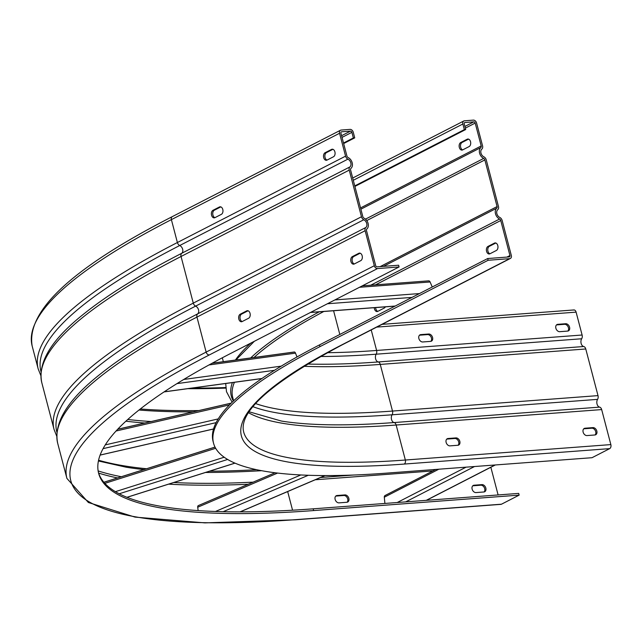 <?xml version="1.0" encoding="UTF-8"?>
<svg xmlns="http://www.w3.org/2000/svg" width="643" height="643" viewBox="0 0 643 643"><rect width="100%" height="100%" fill="white"/><g stroke="black" fill="none" stroke-linecap="round" stroke-linejoin="round"><path stroke-width="0.96" d="M474.076 485.216L481.953 484.621A3.882 2.813 -117.2 0 1 485.835 488.085A3.882 2.813 -117.2 0 1 484.693 491.758A3.882 2.813 -117.2 0 1 483.89 491.983L476.005 492.578A3.882 2.813 -117.2 0 1 472.131 489.114A3.882 2.813 -117.2 0 1 473.272 485.441A3.882 2.813 -117.2 0 1 474.076 485.216L472.959 485.795A3.882 2.813 62.8 0 0 472.75 485.819M484.091 491.959A3.882 2.813 62.8 0 0 484.709 488.664A3.882 2.813 62.8 0 0 480.835 485.2L472.959 485.795M490.85 467.26L498.108 494.941M346.882 502.271L339.006 502.866A3.882 2.813 -117.2 0 1 335.132 499.402A3.882 2.813 -117.2 0 1 336.265 495.729A3.882 2.813 -117.2 0 1 337.077 495.504L344.953 494.917A3.882 2.813 -117.2 0 1 348.827 498.373A3.882 2.813 -117.2 0 1 347.694 502.046A3.882 2.813 -117.2 0 1 346.882 502.271M340.493 130.24A3.199 2.315 62.8 0 1 341.16 130.055L350.065 129.388A3.199 2.315 62.8 0 1 353.256 132.233L354.735 137.859L353.369 137.964L351.89 132.337A1.374 0.997 -117.2 0 0 350.523 131.116L341.618 131.783A1.374 0.997 -117.2 0 0 340.927 133.157L346.931 156.048A1.825 1.326 -117.2 0 0 348.104 157.543A6.398 4.63 62.8 0 1 352.187 162.775A6.398 4.63 62.8 0 1 350.949 168.402A1.825 1.326 -117.2 0 0 350.596 170.009L362.829 216.651A1.825 1.326 -117.2 0 0 364.002 218.146A6.398 4.63 62.8 0 1 368.085 223.378A6.398 4.63 62.8 0 1 366.848 229.004A1.825 1.326 -117.2 0 0 366.494 230.612L375.681 265.623A1.374 0.997 -117.2 0 0 377.047 266.845L398.628 265.221L399.078 266.958L377.505 268.573A3.199 2.315 62.8 0 1 374.306 265.728L365.128 230.716A3.657 2.644 62.8 0 1 365.835 227.501L197.658 313.872A4.565 3.311 62.8 0 0 198.542 309.846A4.565 3.311 62.8 0 0 195.625 306.116A3.657 2.644 -117.2 0 1 193.286 303.126L181.053 256.485A3.657 2.644 -117.2 0 1 181.76 253.27A4.565 3.311 62.8 0 0 182.644 249.243A4.565 3.311 62.8 0 0 179.727 245.513A3.657 2.644 -117.2 0 1 177.388 242.524L171.384 219.633A3.199 2.315 -117.2 0 1 172.324 216.611L340.493 130.24A3.199 2.315 62.8 0 0 339.56 133.262L345.564 156.153A3.657 2.644 62.8 0 0 347.903 159.142A4.565 3.311 -117.2 0 1 350.821 162.872A4.565 3.311 -117.2 0 1 349.937 166.899A3.657 2.644 62.8 0 0 349.229 170.114L361.462 216.755A3.657 2.644 62.8 0 0 363.801 219.745A4.565 3.311 -117.2 0 1 366.719 223.475A4.565 3.311 -117.2 0 1 365.835 227.501M246.687 310.882L248.061 310.778L241.615 314.089A3.882 2.564 -94.3 0 0 240.024 317.964A3.882 2.564 -94.3 0 0 242.17 321.556A3.882 2.564 85.7 0 1 241.495 321.749A3.882 2.564 85.7 0 1 238.826 319.097A3.882 2.564 85.7 0 1 240.241 314.194L246.687 310.882A3.882 2.564 85.7 0 1 247.362 310.69A3.882 2.564 85.7 0 1 250.039 313.342A3.882 2.564 85.7 0 1 248.616 318.245L242.17 321.556M358.802 253.302L360.176 253.197L353.73 256.509A3.882 2.564 -94.3 0 0 352.139 260.383A3.882 2.564 -94.3 0 0 354.285 263.976A3.882 2.564 85.7 0 1 353.618 264.169A3.882 2.564 85.7 0 1 350.941 261.516A3.882 2.564 85.7 0 1 352.356 256.613L358.802 253.302A3.882 2.564 85.7 0 1 359.477 253.109A3.882 2.564 85.7 0 1 362.154 255.761A3.882 2.564 85.7 0 1 360.739 260.664L354.285 263.976M347.091 502.247A3.882 2.813 62.8 0 0 347.71 498.952A3.882 2.813 62.8 0 0 343.836 495.488L335.951 496.083A3.882 2.813 62.8 0 0 335.75 496.107M98.419 472.444A607.691 122.524 165.3 0 0 313.189 508.83L518.692 493.398L519.15 495.126L501.492 504.2A3.199 2.106 85.7 0 1 500.937 504.353A3.199 2.106 85.7 0 1 500.358 504.281M399.078 266.958L230.901 353.329A607.691 122.524 -14.7 0 0 98.636 473.312A607.691 122.524 -14.7 0 0 313.647 510.566L313.189 508.83M519.15 495.126L313.647 510.566M219.432 206.99L220.806 206.885L214.36 210.197A3.882 2.564 -94.3 0 0 212.937 215.1A3.882 2.564 -94.3 0 0 214.915 217.664A3.882 2.564 85.7 0 1 214.24 217.856A3.882 2.564 85.7 0 1 211.571 215.204A3.882 2.564 85.7 0 1 212.986 210.301L219.432 206.99A3.882 2.564 85.7 0 1 220.107 206.797A3.882 2.564 85.7 0 1 222.783 209.449A3.882 2.564 85.7 0 1 221.361 214.352L214.915 217.664M331.547 149.409L332.921 149.305L326.475 152.616A3.882 2.564 -94.3 0 0 325.053 157.519A3.882 2.564 -94.3 0 0 327.03 160.083A3.882 2.564 85.7 0 1 326.363 160.276A3.882 2.564 85.7 0 1 323.686 157.623A3.882 2.564 85.7 0 1 325.101 152.721L331.547 149.409A3.882 2.564 85.7 0 1 332.222 149.216A3.882 2.564 85.7 0 1 334.899 151.869A3.882 2.564 85.7 0 1 333.484 156.771L327.03 160.083M353.369 137.964L343.515 143.019M354.735 137.859L343.651 143.55M225.765 387.56A621.403 125.289 -14.7 0 1 191.895 388.115M187.74 388.677A623.228 125.658 165.3 0 0 225.814 388.099M473.369 120.12L464.463 120.796A3.199 2.315 62.8 0 0 463.796 120.98A3.199 2.315 62.8 0 0 462.864 124.003L464.334 129.629L465.709 129.524L464.23 123.898A1.374 0.997 -117.2 0 1 464.913 122.524L473.819 121.857A1.374 0.997 -117.2 0 1 475.193 123.078L481.197 145.961A1.825 1.326 -117.2 0 1 480.835 147.577A6.398 4.63 62.8 0 0 479.598 153.203A6.398 4.63 62.8 0 0 483.689 158.427A1.825 1.326 -117.2 0 1 484.854 159.922L497.095 206.564A1.825 1.326 -117.2 0 1 496.734 208.179A6.398 4.63 62.8 0 0 495.504 213.806A6.398 4.63 62.8 0 0 499.587 219.03A1.825 1.326 -117.2 0 1 500.752 220.525L509.939 255.536A1.374 0.997 -117.2 0 1 509.256 256.911L487.675 258.534L488.133 260.262L509.706 258.647A3.199 2.315 62.8 0 0 510.373 258.462A3.199 2.315 62.8 0 0 511.314 255.432L502.127 220.428A3.657 2.644 62.8 0 0 499.788 217.438A4.565 3.311 -117.2 0 1 496.87 213.701A4.565 3.311 -117.2 0 1 497.754 209.682A3.657 2.644 62.8 0 0 498.462 206.467L486.229 159.818A3.657 2.644 62.8 0 0 483.89 156.836A4.565 3.311 -117.2 0 1 480.972 153.098A4.565 3.311 -117.2 0 1 481.856 149.08A3.657 2.644 62.8 0 0 482.563 145.865L476.559 122.974A3.199 2.315 62.8 0 0 473.369 120.12M488.133 260.262L319.957 346.633A488.897 98.572 165.3 0 0 213.54 443.172A488.897 98.572 165.3 0 0 386.523 473.135L592.026 457.703L609.685 448.629A3.199 2.106 85.7 0 0 610.85 444.594L601.663 409.583A3.657 2.411 85.7 0 0 599.606 407.123L394.103 422.555A4.565 3.014 85.7 0 1 391.531 419.477A4.565 3.014 85.7 0 1 392.069 414.799A3.657 2.411 -94.3 0 0 392.503 411.062L380.262 364.42A3.657 2.411 -94.3 0 0 378.205 361.953A4.565 3.014 85.7 0 1 375.633 358.874A4.565 3.014 85.7 0 1 376.171 354.197A3.657 2.411 -94.3 0 0 376.605 350.459L371.22 329.931M573.339 310.111A3.199 2.106 85.7 0 1 573.902 309.95A3.199 2.106 85.7 0 1 576.096 312.136L582.108 335.019A3.657 2.411 85.7 0 1 581.674 338.765A4.565 3.014 -94.3 0 0 581.135 343.442A4.565 3.014 -94.3 0 0 583.707 346.521A3.657 2.411 85.7 0 1 585.765 348.98L598.006 395.622A3.657 2.411 85.7 0 1 597.572 399.367A4.565 3.014 -94.3 0 0 597.034 404.045A4.565 3.014 -94.3 0 0 599.606 407.123M459.825 441.371A3.882 2.813 -117.2 0 1 458.692 445.044A3.882 2.813 -117.2 0 1 457.88 445.269L450.004 445.864A3.882 2.813 -117.2 0 1 446.129 442.4A3.882 2.813 -117.2 0 1 447.263 438.727A3.882 2.813 -117.2 0 1 448.075 438.502L455.951 437.907A3.882 2.813 -117.2 0 1 459.825 441.371M596.825 431.083A3.882 2.813 -117.2 0 1 595.691 434.756A3.882 2.813 -117.2 0 1 594.879 434.981L587.003 435.568A3.882 2.813 -117.2 0 1 583.129 432.112A3.882 2.813 -117.2 0 1 584.262 428.439A3.882 2.813 -117.2 0 1 585.074 428.214L592.95 427.619A3.882 2.813 -117.2 0 1 596.825 431.083M375.641 307.587A3.882 2.564 -94.3 0 0 375.825 308.809A3.882 2.564 -94.3 0 0 377.803 311.365A3.882 2.564 85.7 0 1 377.128 311.558A3.882 2.564 85.7 0 1 374.459 308.905A3.882 2.564 85.7 0 1 374.274 307.692M494.435 243.118L495.809 243.014L489.363 246.325A3.882 2.564 -94.3 0 0 487.941 251.228A3.882 2.564 -94.3 0 0 489.918 253.784A3.882 2.564 85.7 0 1 489.243 253.977A3.882 2.564 85.7 0 1 486.574 251.325A3.882 2.564 85.7 0 1 487.989 246.422L494.435 243.118A3.882 2.564 85.7 0 1 495.11 242.917A3.882 2.564 85.7 0 1 497.786 245.57A3.882 2.564 85.7 0 1 496.364 250.473L489.918 253.784M487.675 258.534L319.499 344.905A488.897 98.572 -14.7 0 0 213.09 441.436L213.54 443.172M458.081 445.245A3.882 2.813 62.8 0 0 458.708 441.95A3.882 2.813 62.8 0 0 454.826 438.486L446.949 439.081A3.882 2.813 62.8 0 0 446.748 439.105M595.088 434.957A3.882 2.813 62.8 0 0 595.707 431.654A3.882 2.813 62.8 0 0 591.833 428.198L583.948 428.785A3.882 2.813 62.8 0 0 583.748 428.809M430.826 341.353A3.882 2.813 62.8 0 0 431.453 338.057A3.882 2.813 62.8 0 0 427.571 334.593L419.694 335.188A3.882 2.813 62.8 0 0 419.493 335.212M567.833 331.065A3.882 2.813 62.8 0 0 568.452 327.769A3.882 2.813 62.8 0 0 564.578 324.305L556.693 324.9A3.882 2.813 62.8 0 0 556.492 324.924M469.109 146.58L462.663 149.891A3.882 2.564 85.7 0 1 461.987 150.084A3.882 2.564 85.7 0 1 459.319 147.44A3.882 2.564 85.7 0 1 460.734 142.537L467.18 139.226A3.882 2.564 85.7 0 1 467.855 139.033A3.882 2.564 85.7 0 1 470.531 141.677A3.882 2.564 85.7 0 1 469.109 146.58M357.974 198.14A3.882 2.564 85.7 0 1 358.416 199.258A3.882 2.564 85.7 0 1 358.593 200.503M385.358 306.856A3.882 2.564 85.7 0 1 384.249 308.053L377.803 311.365M464.334 129.629L354.767 185.899M465.709 129.524L354.904 186.43M467.18 139.226L468.554 139.121L462.108 142.433A3.882 2.564 -94.3 0 0 460.685 147.335A3.882 2.564 -94.3 0 0 462.663 149.891M432.57 337.479A3.882 2.813 -117.2 0 1 431.437 341.152A3.882 2.813 -117.2 0 1 430.625 341.377L422.748 341.972A3.882 2.813 -117.2 0 1 418.874 338.507A3.882 2.813 -117.2 0 1 420.008 334.834A3.882 2.813 -117.2 0 1 420.819 334.609L428.696 334.022A3.882 2.813 -117.2 0 1 432.57 337.479M569.569 327.191A3.882 2.813 -117.2 0 1 568.436 330.864A3.882 2.813 -117.2 0 1 567.624 331.089L559.748 331.684A3.882 2.813 -117.2 0 1 555.874 328.219A3.882 2.813 -117.2 0 1 557.007 324.546A3.882 2.813 -117.2 0 1 557.819 324.321L565.695 323.726A3.882 2.813 -117.2 0 1 569.569 327.191M428.278 280.967A2.283 1.503 85.7 0 1 428.672 280.854A2.283 1.503 85.7 0 1 430.095 281.98L432.257 286.995M212.029 363.295L294.036 352.099A2.283 1.157 82.2 0 1 294.293 352.002A2.283 1.157 82.2 0 1 295.499 353.144L296.994 356.961M198.14 510.598L197.722 507.231A2.283 1.326 -113.2 0 1 198.317 505.599A2.283 1.326 -113.2 0 1 198.647 505.535M384.892 503.445L384.313 497.208A2.283 1.656 -117.2 0 1 385.069 495.504A2.283 1.656 -117.2 0 1 385.543 495.375M481.953 484.621L480.835 485.2M292.565 510.204L287.67 491.565M315.247 479.766L432.924 470.925M98.628 473.095A637.848 128.608 165.3 0 0 117.524 477.926M168.643 484.147A637.848 128.608 165.3 0 0 248.206 484.251M374.306 265.728L206.138 352.099L196.951 317.087L365.128 230.716M209.329 354.944A3.199 2.315 -117.2 0 1 206.138 352.099A639.681 128.978 165.3 0 0 66.904 478.4L88.38 502.505L135.014 517.109L204.924 522.88L295.434 519.793A3.199 2.106 -94.3 0 0 295.989 519.632A636.482 128.327 165.3 0 1 209.329 354.944L377.505 268.573M57.717 443.389A639.681 128.978 -14.7 0 1 196.951 317.087A3.657 2.644 -117.2 0 1 197.658 313.872A637.647 128.568 -14.7 0 0 100.927 373.591C67.732 399.592 53.329 422.861 57.717 443.389L66.904 478.4M501.492 504.2L295.989 519.632M294.856 519.721A3.199 2.106 -94.3 0 0 295.434 519.793L500.937 504.353M353.489 475.04L320.503 477.516M253.085 482.162A636.835 128.399 -14.7 0 1 173.747 482.531M121.334 476.72A636.835 128.399 -14.7 0 1 98.13 470.909M261.621 470.7A636.835 128.399 -14.7 0 1 205.519 472.476M143.903 469.575A636.835 128.399 -14.7 0 1 126.253 467.228L98.411 460.983M151.121 421.543A636.835 128.399 -14.7 0 1 127.764 419.485M193.213 411.858A636.835 128.399 -14.7 0 1 139.001 410.017M198.824 410.572A637.848 128.608 -14.7 0 1 140.303 408.988M125.891 421.189A637.848 128.608 165.3 0 0 144.763 423.006M256.589 469.695A637.848 128.608 -14.7 0 1 209.465 471.231M146.532 468.747A637.848 128.608 -14.7 0 1 98.572 460.227M341.095 132.048L341.618 131.783M350.523 131.116L341.594 135.697M342.036 137.393L351.89 132.337M345.564 156.153L177.388 242.524A639.681 128.978 165.3 0 0 38.154 368.833L32.15 345.942A639.681 128.978 -14.7 0 1 171.384 219.633L339.56 133.262M347.903 159.142L179.727 245.513A637.647 128.568 -14.7 0 0 41.007 371.71M349.229 170.114L181.053 256.485A639.681 128.978 -14.7 0 0 41.819 382.786C37.431 362.258 51.834 338.99 85.029 312.988A637.647 128.568 -14.7 0 1 181.76 253.27L349.937 166.899M361.462 216.755L193.286 303.126A639.681 128.978 165.3 0 0 54.052 429.436L56.737 436.187M363.801 219.745L195.625 306.116A637.647 128.568 -14.7 0 0 56.914 432.313M214.36 210.197L212.986 210.301M326.475 152.616L325.101 152.721M344.953 494.917L343.836 495.488M335.951 496.083L337.077 495.504M241.615 314.089L240.241 314.194M353.73 256.509L352.356 256.613M610.85 444.594L405.347 460.026L396.16 425.023L601.663 409.583M248.511 412.726A456.916 92.126 165.3 0 0 396.16 425.023A3.657 2.411 -94.3 0 0 394.103 422.555A458.941 92.536 165.3 0 1 281.473 421.069L249.122 411.785M404.182 464.069A3.199 2.106 -94.3 0 0 405.347 460.026A456.916 92.126 -14.7 0 1 243.681 432.024C238.505 411.616 271.346 382.553 342.197 344.833A3.199 2.315 -117.2 0 1 341.529 345.018A460.107 92.769 -14.7 0 0 404.182 464.069L609.685 448.629M509.706 258.647L341.529 345.018M319.957 346.633L319.499 344.905M319.193 311.831A459.753 92.696 165.3 0 0 250.674 357.95M232.388 382.585A459.753 92.696 165.3 0 0 233.369 401.047M481.197 145.961L360.546 207.93M465.339 128.134L475.193 123.078M480.843 147.577L360.876 209.184M483.689 158.427L365.489 219.134M366.775 220.565L484.854 159.922M250.826 343.097A458.74 92.496 165.3 0 0 235.418 360.04M497.095 206.564L380.19 266.604M496.742 208.179L383.445 266.363M499.587 219.03L370.738 285.203M375.52 284.849L500.752 220.525M233.61 400.814L232.734 397.478A458.74 92.496 -14.7 0 1 234.414 382.312M253.993 357.5A458.74 92.496 -14.7 0 1 323.807 311.485M339.817 334.473L333.588 310.746M509.939 255.536L506.917 257.087M489.363 246.325L487.989 246.422M473.819 121.857L464.897 126.438M464.399 122.789L464.913 122.524M353.288 180.273L462.864 124.003M582.108 335.019L376.605 350.459A456.916 92.126 -14.7 0 1 327.311 352.702M376.702 327.11L576.096 312.136M581.674 338.765L376.171 354.197A458.941 92.536 165.3 0 1 320.471 356.487M307.458 364.042A458.941 92.536 165.3 0 0 378.205 361.953L583.707 346.521M303.769 366.285A456.916 92.126 165.3 0 0 380.262 364.42L585.765 348.98M598.006 395.622L392.503 411.062A456.916 92.126 -14.7 0 1 255.601 403.563M597.572 399.367L392.069 414.799A458.941 92.536 165.3 0 1 252.932 406.673M428.696 334.022L427.571 334.593M419.694 335.188L420.819 334.609M565.695 323.726L564.578 324.305M556.693 324.9L557.819 324.321M462.108 142.433L460.734 142.537M455.951 437.907L454.826 438.486M446.949 439.081L448.075 438.502M592.95 427.619L591.833 428.198M583.948 428.785L585.074 428.214M419.453 293.57L334.882 299.927M359.501 287.276L430.095 281.98M395.18 306.036L310.609 312.394M327.424 303.753L411.994 297.404M281.184 366.156L183.753 379.458M208.983 364.951L295.499 353.144M261.958 378.486L164.174 391.836M176.954 383.622L274.44 370.32M218.218 418.906L105.267 444.9M116.053 431.011L229.447 404.921M231.175 403.177L117.653 429.299M213.54 428.961L100.123 455.059M103.073 448.645L216.112 422.636M224.19 457.229L115.402 491.662M104.857 483.359L215.67 448.292M215.035 447.118L103.909 482.29M234.928 463.113L126.952 497.288M119.212 493.776L227.63 459.456M300.811 474.96L215.469 511.474M197.722 507.231L277.575 473.071M324.86 475.571L240.04 511.868M223.161 511.691L308.286 475.273M466.071 467.164L397.221 502.521M384.313 497.208L438.847 469.205M495.07 464.985L426.221 500.342M405.669 501.886L474.518 466.529M41.819 382.786L54.052 429.436M38.154 368.833L40.839 375.584M32.15 345.942C26.259 310.553 72.98 267.44 172.324 216.611M510.373 258.462L342.197 344.833M232.123 402.245L226.489 391.675L225.701 383.501M235.949 359.959L254.315 341.304M223.338 361.688L222.317 357.789M463.796 120.98L352.702 178.031M382.055 324.361L573.902 309.95M362.306 285.838L428.672 280.854M310.416 312.49L394.987 306.132M212.19 363.207L294.293 352.002M164.053 391.917L261.838 378.566M117.709 429.235L231.239 403.113M100.107 455.107L213.532 429.01M103.877 482.25L215.011 447.078M127.025 497.32L234.992 463.145M198.317 505.599L275.059 472.766M240.217 511.868L325.045 475.571M385.069 495.504L435.833 469.43M426.478 500.326L495.327 464.961"/></g></svg>
